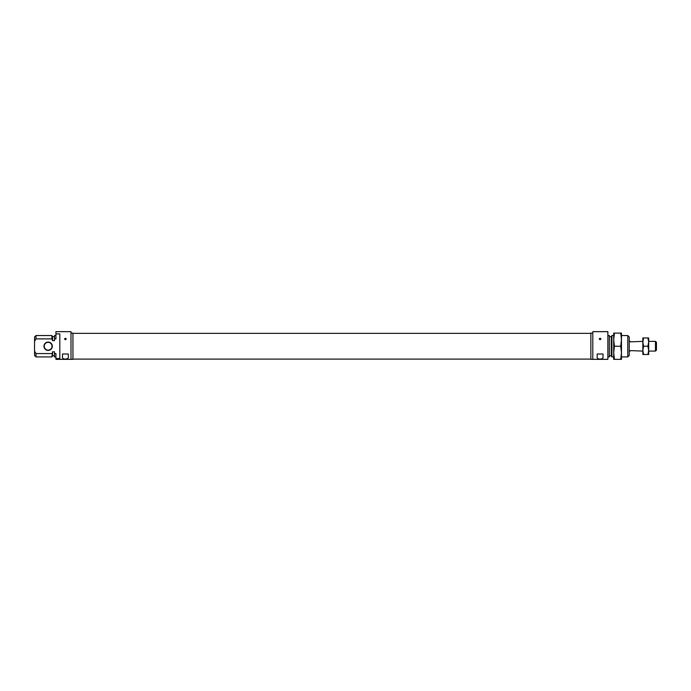<?xml version="1.0" encoding="UTF-8"?>
<svg xmlns="http://www.w3.org/2000/svg" width="691" height="691" viewBox="0 0 691 691"><rect width="100%" height="100%" fill="white"/><g stroke="black" fill="none" stroke-linecap="round" stroke-linejoin="round"><path stroke-width="1.04" d="M65.403 338.193L64.531 338.944L65.403 339.713L66.276 338.944L65.403 338.193M70.992 333.114L72.935 333.114L72.935 359.346L70.992 359.346L70.992 331.654L55.928 331.654L55.928 333.9L59.815 333.9L59.815 358.56L55.928 358.56L55.928 359.346L70.992 359.346M43.974 346.226A4.181 4.181 0 0 1 48.154 342.054A4.181 4.181 0 0 1 52.335 346.226A4.181 4.181 0 0 1 48.154 350.406A4.181 4.181 0 0 1 43.974 346.226M52.041 346.226A3.887 3.887 0 0 0 48.154 342.339A3.887 3.887 0 0 0 44.267 346.226A3.887 3.887 0 0 0 48.154 350.112A3.887 3.887 0 0 0 52.041 346.226M68.314 357.092L68.314 353.999L62.484 353.999L62.484 357.092C61.905 359.735 68.91 359.726 68.314 357.092M36.01 338.892L34.55 341.25L34.55 337.001L36.01 335.541L36.01 338.892L51.885 338.892L52.525 340.646L52.525 336.655L54.468 336.655M36.01 335.541L51.885 335.541L51.885 338.892M51.885 353.567L36.01 353.567L36.01 356.919L51.885 356.919L52.525 351.814L54.468 351.814L52.525 351.814L52.525 355.805L54.468 355.805M34.55 341.25L34.55 351.209L36.01 353.567M55.928 358.56L55.928 353.567L54.468 353.567L54.468 351.814M52.525 340.646L54.468 340.646L54.468 338.892L55.928 338.892L55.928 333.9M54.468 338.892L54.468 335.541L55.928 335.541M55.928 356.919L54.468 356.919L54.468 353.567M36.01 356.919L34.55 355.459L34.55 351.209M600.09 338.193L600.963 338.944L600.09 339.713L599.218 338.944L600.09 338.193M592.8 359.346L592.8 331.654L607.864 331.654L607.864 359.346L590.857 359.346L590.857 333.114L592.8 333.114M627.782 335.541L629.242 337.001L629.242 355.459L627.782 356.919L627.782 335.541L621.468 335.541M613.694 356.919L611.906 356.919L611.906 335.541L611.267 336.655L609.324 336.655M609.324 355.805L611.267 355.805L611.267 336.655M607.864 335.541L609.324 335.541L609.324 356.919L607.864 356.919M597.179 353.999L597.179 357.092C596.601 359.735 603.597 359.726 603.01 357.092L603.01 353.999L597.179 353.999M630.494 350.605L642.846 351.088M655.474 351.088L655.474 341.371L656.45 342.339L656.45 350.112L655.474 351.088L648.676 351.088M630.494 341.855L642.846 341.371M647.942 337.968L648.676 342.097L647.942 346.226L648.676 350.354L647.942 354.492L648.676 354.492L648.676 337.968L643.58 337.968L642.846 342.097L642.846 337.968L643.58 337.968M642.846 350.354L642.846 342.097L643.58 346.226L642.846 350.354L643.58 354.492L642.846 354.492L642.846 350.363M647.942 354.492L643.58 354.492M647.942 346.226L643.58 346.226M620.725 359.346L621.468 352.79L620.725 346.226L621.468 339.67L620.725 333.114L621.468 333.114L621.468 359.346L614.437 359.346L613.694 352.79L613.694 359.346L614.437 359.346M613.694 339.67L613.694 352.79L614.437 346.226L613.694 339.67L614.437 333.114L613.694 333.114L613.694 339.67M620.725 346.226L614.437 346.226M620.725 333.114L614.437 333.114M599.227 338.832A1.157 0.924 14.3 0 1 599.805 338.59M65.101 339.661L65.092 338.979M52.525 336.655L51.885 335.541M52.525 355.805L51.885 356.919M627.782 356.919L621.468 356.919M611.267 355.796L611.906 356.919M613.694 335.541L611.906 335.541M590.857 359.104L72.935 359.104M590.857 333.356L72.935 333.356M629.242 351.088L630.209 351.088M629.242 341.371L630.209 341.371M648.676 341.371L655.474 341.371"/></g></svg>
